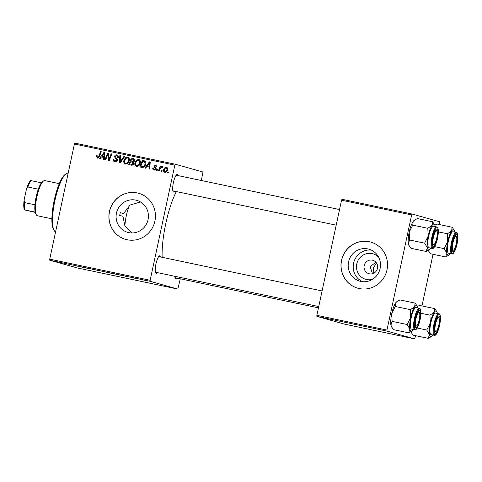 <?xml version="1.0" encoding="UTF-8"?>
<svg xmlns="http://www.w3.org/2000/svg" width="482" height="482" viewBox="0 0 482 482"><rect width="100%" height="100%" fill="white"/><g stroke="black" fill="none" stroke-linecap="round" stroke-linejoin="round"><path stroke-width="0.72" d="M372.514 279.337A13.255 12.851 105.7 0 1 366.585 279.524A13.255 12.851 105.7 0 1 356.782 263.925A13.255 12.851 105.7 0 1 372.14 253.61A13.255 12.851 105.7 0 1 378.701 257.304M369.375 273.812A6.989 6.772 -74.3 0 0 377.418 268.595A6.989 6.772 -74.3 0 0 372.303 260.153A6.989 6.772 -74.3 0 0 364.253 265.371A6.989 6.772 -74.3 0 0 369.375 273.812M360.861 281.416A16.629 16.123 -74.3 0 0 380.003 268.998A16.629 16.123 -74.3 0 0 368.838 249.152A16.629 16.123 -74.3 0 0 367.826 248.905A16.629 16.123 -74.3 0 0 348.685 261.322A16.629 16.123 -74.3 0 0 359.849 281.169A16.629 16.123 -74.3 0 0 360.861 281.416M359.229 288.549A23.955 23.226 -74.3 0 0 386.811 270.667A23.955 23.226 -74.3 0 0 370.724 242.072A23.955 23.226 -74.3 0 0 369.272 241.717A23.955 23.226 -74.3 0 0 341.69 259.599A23.955 23.226 -74.3 0 0 357.777 288.194A23.955 23.226 -74.3 0 0 359.229 288.549M370.772 242.085A23.955 23.226 -74.3 0 0 369.363 241.741A23.955 23.226 -74.3 0 0 341.786 259.605A23.955 23.226 -74.3 0 0 357.825 288.206M128.778 232.619A16.629 16.123 -74.3 0 0 147.926 220.202A16.629 16.123 -74.3 0 0 136.755 200.355A16.629 16.123 -74.3 0 0 135.749 200.108A16.629 16.123 -74.3 0 0 116.602 212.526A16.629 16.123 -74.3 0 0 127.772 232.372A16.629 16.123 -74.3 0 0 128.778 232.619M127.152 239.753A23.955 23.226 -74.3 0 0 154.734 221.871A23.955 23.226 -74.3 0 0 138.641 193.276A23.955 23.226 -74.3 0 0 137.189 192.921A23.955 23.226 -74.3 0 0 109.607 210.803A23.955 23.226 -74.3 0 0 125.7 239.397A23.955 23.226 -74.3 0 0 127.152 239.753M138.689 193.288A23.955 23.226 -74.3 0 0 137.286 192.945A23.955 23.226 -74.3 0 0 109.709 210.809A23.955 23.226 -74.3 0 0 125.742 239.409M174.833 191.246A8.983 2.187 -78.1 0 1 173.616 192.011A8.983 2.187 -78.1 0 1 173.171 191.619A8.983 2.187 -78.1 0 1 173.357 182.774A8.983 2.187 -78.1 0 1 176.749 174.605A8.983 2.187 -78.1 0 1 177.382 174.442A8.983 2.187 -78.1 0 1 178.123 175.617M172.875 190.83A7.983 1.946 101.9 0 0 172.875 190.836A7.983 1.946 101.9 0 0 172.905 190.842L336.189 225.172M176.954 278.114A8.983 2.187 -78.1 0 1 175.731 278.873A8.983 2.187 -78.1 0 1 175.285 278.488A8.983 2.187 -78.1 0 1 174.803 276.282M174.99 277.698L174.99 277.698A7.983 1.946 101.9 0 0 175.026 277.71L318.457 307.865M157.391 272.625A8.983 2.187 -78.1 0 1 156.168 273.384A8.983 2.187 -78.1 0 1 155.728 272.999A8.983 2.187 -78.1 0 1 155.909 264.154A8.983 2.187 -78.1 0 1 159.301 255.984A8.983 2.187 -78.1 0 1 159.934 255.822A8.983 2.187 -78.1 0 1 160.675 256.996M155.427 272.21A7.983 1.946 101.9 0 0 155.433 272.21A7.983 1.946 101.9 0 0 155.463 272.216L318.741 306.546M140.515 201.964L130.092 205.019L123.549 213.562L120.265 212.64L119.675 215.4A44.91 10.941 -78.1 0 1 120.265 212.64M119.675 215.4L122.958 216.322L124.892 225.925L131.779 232.951M375.821 262.166L370.182 266.715L372.49 273.716M376.508 263.052L373.484 267.546L373.749 273.228M157.096 170.592L156.409 170.447L156.758 169.501L157.463 169.652L157.096 170.592M161.747 171.568L161.06 171.423L161.41 170.477L162.115 170.628L161.747 171.568M136.533 166.362C135.068 165.754 134.52 164.609 134.894 162.928L136.448 160.096L138.635 159.482C140.148 160.108 140.69 161.283 140.274 163C139.822 165.175 138.575 166.296 136.533 166.362L136.37 166.32M145.612 168.176L144.865 168.019L149.408 161.838L150.251 162.012L149.697 169.037L149.004 168.887L149.179 166.977L146.823 166.483L145.612 168.176M133.671 158.572L133.044 158.397L133.942 158.705L134.526 160.44L133.255 161.916L133.785 163.47C133.436 164.711 132.646 165.284 131.423 165.193L128.766 164.633L131.351 158.042L133.363 158.47M120.271 162.85L119.385 162.663L119.837 155.62L120.536 155.764L120.151 161.801L123.886 156.469L124.627 156.626L120.271 162.85M97.376 158.126L96.346 156.337L96.539 155.728L97.25 155.782L97.057 156.367L97.593 157.337L98.774 156.246L100.605 151.577L101.304 151.722L99.413 156.554L97.231 158.09M98.442 157.578L98.828 157.608M105.697 159.783L104.998 159.638L107.594 153.047L108.323 153.198L108.974 159.391L111.143 153.788L111.842 153.939L109.257 160.53L108.528 160.379L107.86 154.192L105.697 159.783M49.754 260.208L77.433 267.974L177.846 289.086L150.167 281.319L49.754 260.208L49.73 259.165L150.143 280.277L174.827 165.139L74.415 144.028L74.861 143.118L175.267 164.229L174.827 165.139M49.73 259.165L74.415 144.028M100.232 158.632L99.485 158.476L104.028 152.294L104.871 152.469L104.311 159.494L103.618 159.349L103.799 157.439L101.443 156.945L100.232 158.632M114.867 161.807C113.493 161.434 112.975 160.524 113.312 159.06L114.017 159.12L113.975 160.169L115.084 161.018L116.674 160.157L116.626 159.518L115.078 157.982L114.62 156.325C114.957 155.174 115.704 154.698 116.861 154.903C118.048 155.228 118.548 156.023 118.373 157.289L117.632 157.361L116.668 155.692L115.319 156.427L117.379 160.235C116.981 161.488 116.144 162.012 114.867 161.807L114.632 161.747M116.023 161.277L114.915 160.976L116.849 161.259M118.391 156.409L116.668 155.692M125.513 164.043C124.049 163.434 123.5 162.289 123.868 160.608L125.422 157.777L127.616 157.162C129.122 157.789 129.67 158.964 129.254 160.681C128.802 162.856 127.555 163.976 125.513 164.043L125.344 164.001M155.885 165.073L156.825 166.826L156.114 166.772L155.415 165.603L154.541 166.133L155.855 167.977L156.011 168.953L154.071 170.05C153.029 169.785 152.601 169.11 152.788 168.019L153.517 167.983L154.24 169.435L155.306 168.863L153.83 166.097L155.746 165.031M155.005 169.652L155.566 169.724M156.831 166.103L155.415 165.603M141.75 167.362L139.786 166.953L142.371 160.355L144.853 160.97C145.793 161.723 146.088 162.729 145.733 163.982C145.401 165.736 144.437 166.88 142.853 167.423L141.75 167.362M164.832 172.309C163.772 171.929 163.368 171.158 163.615 169.983C163.922 168.242 164.874 167.338 166.477 167.278C167.537 167.694 167.929 168.495 167.64 169.694C167.326 171.369 166.386 172.243 164.832 172.309L164.693 172.273M159.09 171.008L158.391 170.863L160.271 166.067L160.97 166.212L160.572 167.206L161.934 166.326L162.362 166.603L159.867 169.098L159.09 171.008M161.922 167.32L162.567 167.362M168.122 172.911L167.429 172.767L167.784 171.821L168.489 171.966L168.122 172.911M201.368 180.509L202.946 172.002L175.267 164.229M177.846 289.086L180.292 278.819M136.43 278.584L135.653 278.403L136.43 278.584M141.081 279.56L140.304 279.379L141.081 279.56M117.849 274.607L112.921 273.589L118.006 274.662M124.946 276.168L129.031 277.023L124.959 276.108M112.155 273.439L108.101 272.625L112.222 273.463M111.511 273.252L111.005 273.131M99.605 270.836L96.069 269.98L99.617 270.77M77.915 266.245L74.945 265.618L77.933 266.257M85.031 267.775L88.592 268.522L85.031 267.775M79.566 266.624L83.651 267.48L79.578 266.564M91.634 269.058L95.84 270.016L91.562 269.052M106.823 272.288L101.901 271.27L106.98 272.342M131.514 277.475L134.731 278.198L131.459 277.469M132.737 277.716L132.17 277.62M123.235 275.74L119.126 274.939L123.404 275.794M142.1 279.705L145.618 280.464L141.943 279.687M138.424 279L137.346 278.692L138.424 279M147.456 280.898L146.679 280.717L147.456 280.898M316.885 316.373L344.564 324.145L414.659 338.882L386.98 331.11L316.885 316.373L316.861 315.33L386.956 330.074L411.64 214.936L341.545 200.193L341.985 199.283L412.086 214.026L411.64 214.936M316.861 315.33L341.545 200.193M439.415 224.552L439.759 221.792L412.086 214.026M414.659 338.882L415.598 335.671M421.973 305.931L433.041 254.297M386.956 330.074L386.98 331.11M162.157 257.31A45.911 11.182 -78.1 0 1 176.34 191.565M150.143 280.277L150.167 281.319M80.548 266.751L81.994 267.088L80.554 266.715M102.756 271.39L106.118 272.137L102.6 271.42M108.336 272.571L110.824 273.107L108.336 272.571M108.558 272.667L111.463 273.294L108.558 272.667M125.929 276.294L127.381 276.632L125.935 276.258M119.361 274.891L122.536 275.59L119.361 274.891M113.776 273.704L117.138 274.457L113.619 273.734M143.63 280.018L144.931 280.319L143.63 280.018M108.155 154.276L108.384 153.686M108.33 153.252L107.594 153.047M109.631 159.578L108.974 159.391M110.306 157.849L109.607 157.65M111.824 153.981L111.143 153.788M109.402 160.151L109.318 159.488M108.727 156.367L107.992 156.162M108.468 154.361L107.86 154.192M101.702 156.999L102.22 156.288M104.498 153.198L104.847 152.716M104.865 152.529L104.028 152.294M104.461 157.626L103.799 157.439M104.805 153.282L104.19 153.107L101.991 156.222L104.522 156.825M104.528 156.801L103.871 156.62L104.19 153.107M101.991 156.222L103.871 156.62M97.033 156.53L96.346 156.337M97.201 155.909L96.539 155.728M101.286 151.77L100.605 151.577M97.75 158.162L97.225 157.144M115.15 161.85L114.174 160.524M113.987 159.253L113.312 159.06M117.349 160.343L116.674 160.157M117.439 159.747L116.626 159.518M117.566 159.783L116.017 158.241L115.078 157.982M116.017 158.241L115.553 156.584M115.3 156.517L114.62 156.325M115.969 155.698L117.475 155.114M118.349 157.397L117.674 157.204M120.337 162.747L120.392 161.874M120.53 155.813L119.837 155.62M120.862 162L120.151 161.801M124.597 156.668L123.886 156.469M125.856 164.091L124.814 162.621M124.549 160.801L123.868 160.608M126.224 158.168L125.422 157.777M126.362 158.042L128.549 157.427M129.278 158.861L127.423 157.957L125.856 158.415L124.549 160.789C124.284 161.988 124.681 162.808 125.73 163.253C127.308 163.109 128.254 162.175 128.58 160.464C128.869 159.247 128.483 158.409 127.423 157.957M126.483 163.464L127.784 163.338M129.26 160.657L128.58 160.464M129.73 164.838L130.026 164.085M130.905 161.838L131.2 161.084M132.008 159.012L132.291 158.301L131.351 158.042M132.291 158.301L133.779 158.614M133.779 162.639L130.64 161.783L129.766 164.013L131.743 164.386L133.098 163.308L132.098 162.091M129.766 164.013L133.213 164.573M134.568 159.741L131.743 158.958L130.941 161.012L133.243 161.199L133.827 160.325L132.93 159.205M130.941 161.012L134.183 161.464M134.508 160.518L133.827 160.325M134.056 161.428L133.243 161.199M133.779 163.494L133.098 163.308M132.683 164.651L131.743 164.386M153.475 168.212L152.788 168.019M153.487 168.122L152.806 167.929M155.981 169.049L155.306 168.863M156.041 168.622L155.258 168.399M156.192 168.664L154.77 166.362M154.517 166.29L153.83 166.097M155.186 165.585L156.18 165.212M154.415 170.098L153.704 169.152M147.082 166.537L147.606 165.832M149.878 162.735L150.233 162.259M150.245 162.073L149.408 161.838M149.842 167.164L149.179 166.977M147.371 165.766L149.908 166.362L149.251 166.163L149.577 162.651L147.371 165.766L149.251 166.163M150.185 162.826L149.577 162.651M140.75 167.152L141.045 166.398M143.034 161.331L143.311 160.62L142.371 160.355M143.311 160.62L144.757 160.922M145.775 162.247L144.708 161.747M145.552 162.048L142.768 161.277L140.786 166.326L144.251 166.712M145.733 163.988L145.052 163.796L144.618 161.783L143.769 161.488M142.612 166.778L141.672 166.513C143.54 166.724 144.666 165.82 145.052 163.796M140.786 166.326L141.672 166.513M136.882 166.404L135.84 164.934M135.569 163.121L134.894 162.928M137.243 160.488L136.448 160.096M137.388 160.361L139.575 159.741M140.304 161.181L138.442 160.271L136.876 160.735L135.575 163.109C135.309 164.308 135.701 165.127 136.755 165.573C138.328 165.422 139.28 164.495 139.599 162.783C139.888 161.566 139.503 160.729 138.442 160.271M137.509 165.784L138.804 165.657M140.28 162.97L139.599 162.783M165.206 172.345L164.573 171.484M164.296 170.176L163.615 169.983M165.88 167.905L167.013 167.501M167.634 168.363L167.254 168.158M165.79 171.917L166.344 171.929M166.314 167.893C165.187 168.067 164.525 168.79 164.32 170.056L164.971 171.688C166.067 171.49 166.73 170.779 166.953 169.543L166.314 167.893L167.314 168.176M167.628 169.736L166.953 169.543M162.097 170.67L161.41 170.477M160.952 166.26L160.271 166.067M160.958 167.314L160.572 167.206M161.512 167.465L162.868 166.585M161.994 167.2L161.645 167.103M157.451 169.694L156.758 169.501M168.471 172.014L167.784 171.821M371.291 250.068A16.629 16.123 -74.3 0 0 353.836 262.208A16.629 16.123 -74.3 0 0 362.422 281.663M129.393 205.507A17.967 4.374 101.9 0 0 124.904 225.95M68.101 173.261L68.149 173.273A29.938 7.29 101.9 0 0 68.101 173.261A29.938 7.29 101.9 0 0 66.106 173.821A29.938 7.29 101.9 0 0 54.797 201.06A29.938 7.29 101.9 0 0 54.183 230.547A29.938 7.29 101.9 0 0 55.593 231.812M54.183 230.547L53.49 229.414A28.944 7.049 -78.1 0 1 54.092 200.91A28.944 7.049 -78.1 0 1 65.022 174.58L66.106 173.821M432.848 334.978A13.171 3.211 101.9 0 1 432.529 335.454A13.171 3.211 -78.1 0 1 431.541 336.514A13.171 3.211 -78.1 0 1 430.613 336.749A13.171 3.211 -78.1 0 1 429.438 334.586L428.251 338.334L431.541 336.514M435.282 333.448A8.983 2.187 -78.1 0 1 434.836 333.062A8.983 2.187 -78.1 0 1 435.023 324.217A8.983 2.187 -78.1 0 1 438.415 316.047A8.983 2.187 -78.1 0 1 439.048 315.885A8.983 2.187 -78.1 0 1 439.277 325.26A8.983 2.187 -78.1 0 1 435.282 333.448M438.433 317.325A7.983 1.946 101.9 0 0 437.891 316.662A7.983 1.946 101.9 0 0 437.861 316.656A7.983 1.946 101.9 0 0 437.825 316.65A7.983 1.946 -78.1 0 1 437.861 316.656A7.983 1.946 -78.1 0 1 438.102 316.776A7.983 1.946 -78.1 0 1 438.283 317.005L438.975 318.138A6.989 1.699 101.9 0 0 438.813 317.939A6.989 1.699 101.9 0 0 435.704 323.404A6.989 1.699 101.9 0 0 435.517 331.393A6.989 1.699 101.9 0 0 436.192 331.369A6.989 1.699 101.9 0 0 438.831 325.019A6.989 1.699 101.9 0 0 438.975 318.138M436.192 331.369L435.101 332.128A7.983 1.946 -78.1 0 1 434.571 332.279A7.983 1.946 -78.1 0 1 434.541 332.273L434.541 332.273A7.983 1.946 101.9 0 0 434.571 332.279A7.983 1.946 101.9 0 0 435.704 331.496M435.674 313.137A10.978 2.675 101.9 0 0 435.632 313.125A10.978 2.675 101.9 0 0 430.775 323.229A10.978 2.675 101.9 0 0 431.077 334.604A10.978 2.675 101.9 0 0 431.113 334.61A10.978 2.675 101.9 0 0 431.161 334.622M410.815 331.791A13.171 3.211 -78.1 0 0 411.019 332.194L413.176 335.165L428.251 338.334M411.405 332.827L410.851 331.773M426.751 330.031L429.438 334.586A13.171 3.211 -78.1 0 1 430.281 323L426.751 330.031L417.195 328.019M429.938 315.156L430.281 323A13.171 3.211 -78.1 0 1 434.216 312.282L429.938 315.156L420.894 313.258M417.424 306.474L419.551 305.419L434.631 308.594L434.216 312.282A13.171 3.211 -78.1 0 1 436.788 311.559A13.171 3.211 -78.1 0 1 437.313 313.149A13.171 3.211 -78.1 0 1 437.367 313.493M436.788 311.559L434.631 308.594M453.351 250.128A6.989 1.699 101.9 0 0 453.634 249.995A6.989 1.699 101.9 0 0 456.273 243.639A6.989 1.699 101.9 0 0 456.418 236.758A6.989 1.699 101.9 0 0 455.87 236.451A6.989 1.699 101.9 0 0 452.809 243.639A6.989 1.699 101.9 0 0 453.351 250.128M455.333 235.282A7.983 1.946 101.9 0 0 455.303 235.276A7.983 1.946 101.9 0 0 455.273 235.27A7.983 1.946 -78.1 0 1 455.303 235.276A7.983 1.946 -78.1 0 1 455.731 235.626L456.418 236.758M453.634 249.995L452.55 250.754A7.983 1.946 -78.1 0 1 452.224 250.905A7.983 1.946 -78.1 0 1 452.02 250.905A7.983 1.946 -78.1 0 1 451.983 250.893A7.983 1.946 101.9 0 0 451.989 250.893A7.983 1.946 101.9 0 0 452.02 250.905A7.983 1.946 101.9 0 0 452.893 250.441M450.296 253.598A13.171 3.211 101.9 0 1 449.977 254.08A13.171 3.211 -78.1 0 1 448.983 255.135A13.171 3.211 -78.1 0 1 448.061 255.37A13.171 3.211 -78.1 0 1 446.88 253.213L445.699 256.954L448.983 255.135M452.725 252.068A8.983 2.187 -78.1 0 1 452.285 251.682A8.983 2.187 -78.1 0 1 452.465 242.838A8.983 2.187 -78.1 0 1 455.864 234.668A8.983 2.187 -78.1 0 1 456.49 234.505A8.983 2.187 -78.1 0 1 456.719 243.88A8.983 2.187 -78.1 0 1 452.725 252.068M453.122 231.758A10.978 2.675 101.9 0 0 453.08 231.752A10.978 2.675 101.9 0 0 448.224 241.856A10.978 2.675 101.9 0 0 448.519 253.225A10.978 2.675 101.9 0 0 448.561 253.237A10.978 2.675 101.9 0 0 448.603 253.243M428.263 250.417A13.171 3.211 -78.1 0 0 428.462 250.821L430.619 253.785L445.699 256.954M428.847 251.453L428.299 250.393M444.199 248.652L446.88 253.213A13.171 3.211 -78.1 0 1 447.724 241.621L444.199 248.652L434.644 246.645M447.386 233.782L447.724 241.621A13.171 3.211 -78.1 0 1 451.664 230.908L447.386 233.782L438.343 231.878M434.872 225.094L436.999 224.046L452.074 227.215L451.664 230.908A13.171 3.211 -78.1 0 1 454.231 230.179A13.171 3.211 -78.1 0 1 454.761 231.776A13.171 3.211 -78.1 0 1 454.815 232.113M454.231 230.179L452.074 227.215M418.864 312.336A6.989 1.699 101.9 0 0 415.797 319.524A6.989 1.699 101.9 0 0 416.34 326.013A6.989 1.699 101.9 0 0 416.629 325.88A6.989 1.699 101.9 0 0 419.268 319.524A6.989 1.699 101.9 0 0 419.412 312.643A6.989 1.699 101.9 0 0 418.864 312.336M416.629 325.88L415.544 326.639A7.983 1.946 -78.1 0 1 415.213 326.79A7.983 1.946 -78.1 0 1 415.014 326.79A7.983 1.946 -78.1 0 1 414.978 326.784A7.983 1.946 101.9 0 0 415.014 326.79A7.983 1.946 101.9 0 0 415.882 326.326M418.328 311.173A7.983 1.946 101.9 0 0 418.298 311.161A7.983 1.946 101.9 0 0 418.262 311.155A7.983 1.946 -78.1 0 1 418.298 311.161A7.983 1.946 -78.1 0 1 418.725 311.517L419.412 312.643M408.694 332.845L393.613 329.67L391.456 326.706A13.171 3.211 -78.1 0 1 390.932 325.115L392.113 321.367L407.188 324.537L409.875 329.098L408.694 332.845L411.977 331.02A13.171 3.211 -78.1 0 1 409.875 329.098A13.171 3.211 -78.1 0 1 410.718 317.511L407.188 324.537M391.842 327.338L390.932 325.115A13.171 3.211 -78.1 0 1 391.77 313.529L395.3 306.498L395.71 302.81L397.174 301.419L399.988 299.931L415.068 303.1L414.659 306.793A13.171 3.211 -78.1 0 1 416.575 305.504A13.171 3.211 -78.1 0 1 417.225 306.07A13.171 3.211 -78.1 0 1 417.749 307.661A13.171 3.211 -78.1 0 1 417.81 307.998M419.485 310.396A8.983 2.187 -78.1 0 1 419.714 319.771A8.983 2.187 -78.1 0 1 415.719 327.959A8.983 2.187 -78.1 0 1 415.273 327.573A8.983 2.187 -78.1 0 1 415.46 318.723A8.983 2.187 -78.1 0 1 418.852 310.553A8.983 2.187 -78.1 0 1 419.485 310.396M416.117 307.649A10.978 2.675 101.9 0 0 416.074 307.637A10.978 2.675 101.9 0 0 411.212 317.74A10.978 2.675 101.9 0 0 411.514 329.11A10.978 2.675 101.9 0 0 411.556 329.122A10.978 2.675 101.9 0 0 411.598 329.128M395.3 306.498L410.375 309.667L410.718 317.511A13.171 3.211 101.9 0 1 414.659 306.793L410.375 309.667M417.225 306.07L415.068 303.1M392.113 321.367L391.77 313.529A13.171 3.211 -78.1 0 1 395.71 302.81A13.171 3.211 -78.1 0 1 396.704 301.75L397.174 301.419M413.291 329.489A13.171 3.211 -78.1 0 1 412.972 329.965A13.171 3.211 -78.1 0 1 411.977 331.02M436.698 231.071A6.989 1.699 101.9 0 0 433.589 236.535A6.989 1.699 101.9 0 0 433.402 244.525A6.989 1.699 101.9 0 0 434.077 244.507A6.989 1.699 101.9 0 0 436.716 238.15A6.989 1.699 101.9 0 0 436.861 231.27A6.989 1.699 101.9 0 0 436.698 231.071M436.318 230.456A7.983 1.946 101.9 0 0 435.776 229.793A7.983 1.946 101.9 0 0 435.746 229.787A7.983 1.946 101.9 0 0 435.71 229.781A7.983 1.946 -78.1 0 1 435.746 229.787A7.983 1.946 -78.1 0 1 435.981 229.908A7.983 1.946 -78.1 0 1 436.168 230.137L436.861 231.27M434.077 244.507L432.987 245.266A7.983 1.946 -78.1 0 1 432.456 245.41A7.983 1.946 -78.1 0 1 432.426 245.404A7.983 1.946 101.9 0 0 432.456 245.41A7.983 1.946 101.9 0 0 433.583 244.627M426.136 251.465L411.062 248.296L408.905 245.332A13.171 3.211 -78.1 0 1 408.375 243.735L409.555 239.994L424.636 243.163L427.323 247.718L426.136 251.465L429.426 249.646A13.171 3.211 -78.1 0 1 427.323 247.718A13.171 3.211 -78.1 0 1 428.161 236.132L424.636 243.163M409.284 245.965L408.375 243.735A13.171 3.211 -78.1 0 1 409.218 232.149L412.749 225.124L413.158 221.431L414.622 220.045L417.436 218.557L432.511 221.726L432.101 225.413A13.171 3.211 -78.1 0 1 434.023 224.124A13.171 3.211 -78.1 0 1 434.674 224.69A13.171 3.211 -78.1 0 1 435.198 226.281A13.171 3.211 -78.1 0 1 435.252 226.624M436.933 229.016A8.983 2.187 -78.1 0 1 437.162 238.391A8.983 2.187 -78.1 0 1 433.167 246.579A8.983 2.187 -78.1 0 1 432.722 246.194A8.983 2.187 -78.1 0 1 432.908 237.349A8.983 2.187 -78.1 0 1 436.3 229.179A8.983 2.187 -78.1 0 1 436.933 229.016M433.559 226.269A10.978 2.675 101.9 0 0 433.517 226.257A10.978 2.675 101.9 0 0 428.661 236.367A10.978 2.675 101.9 0 0 428.956 247.736A10.978 2.675 101.9 0 0 428.998 247.748A10.978 2.675 101.9 0 0 429.04 247.754M412.749 225.124L427.823 228.293L428.161 236.132A13.171 3.211 101.9 0 1 432.101 225.413L427.823 228.293M434.674 224.69L432.511 221.726M409.555 239.994L409.218 232.149A13.171 3.211 -78.1 0 1 413.158 221.431A13.171 3.211 -78.1 0 1 414.146 220.376L414.622 220.045M430.733 248.11A13.171 3.211 -78.1 0 1 430.414 248.592A13.171 3.211 -78.1 0 1 429.426 249.646M36.445 214.972L35.752 213.839A16.966 4.133 -78.1 0 1 35.138 212.086A16.966 4.133 -78.1 0 1 34.957 204.796A16.966 4.133 -78.1 0 1 36.162 196.861A16.966 4.133 -78.1 0 1 38.307 189.185A16.966 4.133 -78.1 0 1 41.41 182.817A16.966 4.133 -78.1 0 1 42.512 181.696L43.597 180.937A17.967 4.374 101.9 0 0 36.873 196.993A17.967 4.374 101.9 0 0 36.445 214.972A17.967 4.374 101.9 0 0 37.403 215.761L51.881 218.804M59.274 183.642L44.796 180.599A17.967 4.374 101.9 0 0 43.597 180.937M38.307 189.185L27.884 186.998L26.432 189.167A15.966 3.892 -78.1 0 1 30.613 180.587L30.993 180.623A16.966 4.133 101.9 0 0 27.884 186.998M35.138 212.086L24.341 209.857A15.966 3.892 -78.1 0 1 24.1 200.036L26.432 189.167M24.1 200.036L24.54 202.609A16.966 4.133 101.9 0 0 24.715 209.899M34.957 204.796L24.54 202.609M41.41 182.817L30.993 180.623M35.198 212.369L24.341 209.857M104.666 155.035L104.004 154.849M99.461 156.433L98.774 156.246M116.74 158.915L115.8 158.65M121.747 160.741L121.006 160.53M133.002 161.512L132.062 161.247M131.996 164.543L131.056 164.284M155.632 168.055L154.698 167.79M150.047 164.579L149.384 164.392M435.632 313.125L438.933 313.824C439.729 313.631 441.404 315.535 439.656 325.175C437.391 334.635 435.095 335.882 434.336 335.291A10.978 2.675 -78.1 0 1 434.294 335.279A10.978 2.675 -78.1 0 1 433.999 323.91A10.978 2.675 -78.1 0 1 438.855 313.8A10.978 2.675 -78.1 0 1 438.897 313.812M434.987 334.815A10.381 2.531 101.9 0 0 439.602 325.35A10.381 2.531 101.9 0 0 439.337 314.517A10.381 2.531 101.9 0 0 434.722 323.982A10.381 2.531 101.9 0 0 434.987 334.815M453.08 231.752L456.376 232.445C457.177 232.252 458.852 234.156 457.105 243.802C454.833 253.255 452.544 254.502 451.785 253.912A10.978 2.675 -78.1 0 1 451.742 253.906A10.978 2.675 -78.1 0 1 451.441 242.53A10.978 2.675 -78.1 0 1 456.297 232.426A10.978 2.675 -78.1 0 1 456.34 232.438M452.435 253.436A10.381 2.531 101.9 0 0 457.05 243.976A10.381 2.531 101.9 0 0 456.785 233.143A10.381 2.531 101.9 0 0 452.17 242.603A10.381 2.531 101.9 0 0 452.435 253.436M411.556 329.122L414.773 329.802A10.978 2.675 -78.1 0 1 414.731 329.79A10.978 2.675 -78.1 0 1 414.436 318.421A10.978 2.675 -78.1 0 1 419.292 308.311A10.978 2.675 -78.1 0 1 419.334 308.323M419.78 309.028A10.381 2.531 101.9 0 0 415.165 318.494A10.381 2.531 101.9 0 0 415.43 329.32A10.381 2.531 101.9 0 0 420.039 319.861A10.381 2.531 101.9 0 0 419.78 309.028M428.998 247.748L432.221 248.423A10.978 2.675 -78.1 0 1 432.179 248.411A10.978 2.675 -78.1 0 1 431.884 237.042A10.978 2.675 -78.1 0 1 436.74 226.938A10.978 2.675 -78.1 0 1 436.782 226.944M437.222 227.649A10.381 2.531 101.9 0 0 432.607 237.114A10.381 2.531 101.9 0 0 432.872 247.947A10.381 2.531 101.9 0 0 437.487 238.482A10.381 2.531 101.9 0 0 437.222 227.649M144.064 161.554L145.004 161.819M434.336 335.291L431.113 334.61M451.785 253.912L448.561 253.237M322.09 290.935L158.747 256.593M416.074 307.637L419.37 308.329C420.165 308.137 421.84 310.04 420.099 319.687C417.828 329.146 415.538 330.387 414.773 329.802M176.195 175.213L339.533 209.556M433.517 226.257L436.819 226.956C437.614 226.763 439.289 228.667 437.542 238.307C435.27 247.766 432.981 249.013 432.221 248.423"/></g></svg>

